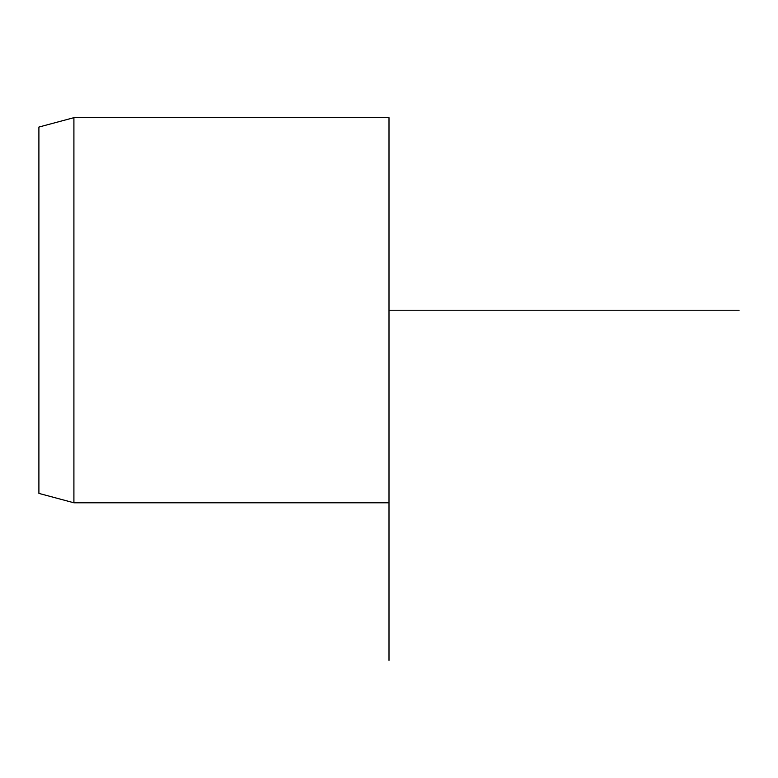 <?xml version="1.0" encoding="UTF-8"?>
<svg xmlns="http://www.w3.org/2000/svg" width="778" height="778" viewBox="0 0 778 778"><rect width="100%" height="100%" fill="white"/><g stroke="black" fill="none" stroke-linecap="round" stroke-linejoin="round"><path stroke-width="1.17" d="M38.9 222.411L38.9 493.398L73.91 502.783L73.91 117.672L38.9 127.057L38.9 222.411M389 660.327L389 117.672L73.91 117.672M389 310.228L739.1 310.228M389 502.783L73.91 502.783"/></g></svg>
